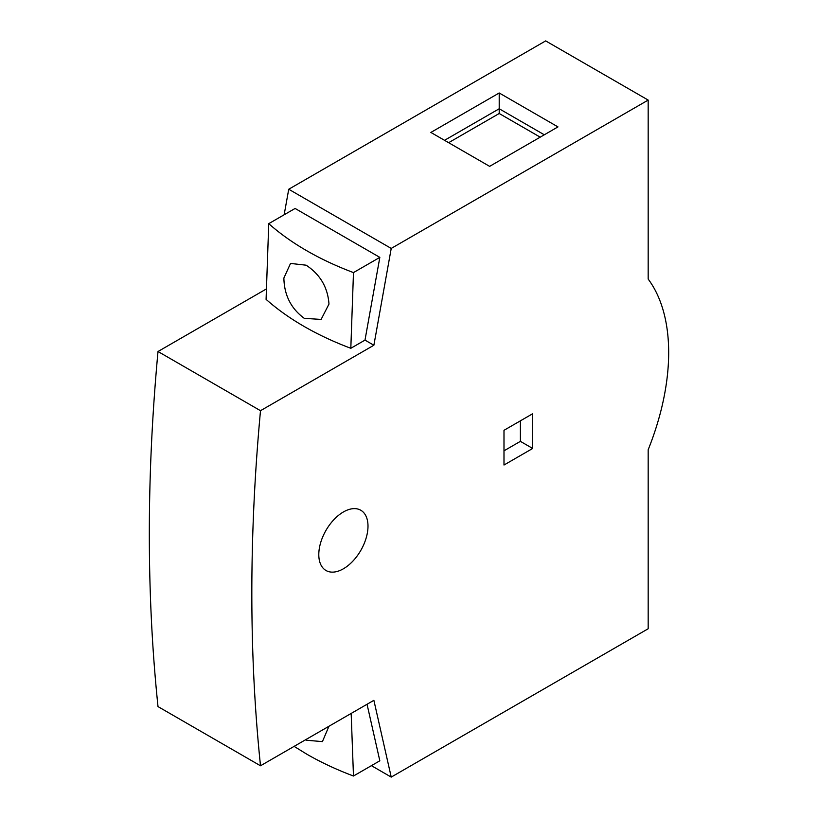 <?xml version="1.0" encoding="UTF-8"?>
<svg xmlns="http://www.w3.org/2000/svg" width="818" height="818" viewBox="0 0 818 818"><rect width="100%" height="100%" fill="white"/><g stroke="black" fill="none" stroke-linecap="round" stroke-linejoin="round"><path stroke-width="1.23" d="M367.998 526.178A34.796 20.082 -60 0 1 352.814 561.189A34.796 20.082 -60 0 1 326.004 570.504A34.796 20.082 -60 0 1 318.795 554.584A34.796 20.082 -60 0 1 333.979 519.573A34.796 20.082 -60 0 1 360.789 510.248A34.796 20.082 -60 0 1 367.998 526.178M251.832 593.244A1932.811 1115.916 120 0 0 260.502 765.781L158.007 706.599A1932.811 1115.916 120 0 1 149.326 534.062A1932.811 1115.916 120 0 1 158.007 351.515L260.502 410.697A1932.811 1115.916 120 0 0 251.832 593.244M353.478 272.588C336.454 266.177 320.85 258.877 306.678 250.686C292.517 242.517 279.868 233.508 268.744 223.662L266.085 299.368C277.21 309.214 289.858 318.222 304.03 326.392C318.202 334.582 333.795 341.883 350.82 348.294L353.478 272.588L379.828 257.373L364.992 340.114L350.82 348.294M306.136 265.196C320.186 274.439 327.803 287.404 328.979 304.091L321.116 319.419L304.286 318.345C291.034 308.601 284.235 295.175 283.877 278.048L290.533 263.427L306.136 265.196M294.112 746.374L306.678 754.114C320.84 762.294 336.433 769.595 353.478 776.016L379.828 760.801L367.047 704.267M503.99 430.309L532.692 413.734L532.692 448.458L503.99 465.023L503.99 430.309M260.502 765.781L373.877 700.32L391.229 777.1L648.173 628.756L648.173 449.767A202.946 117.168 120 0 0 648.173 279.071L648.173 100.082L391.229 248.427L373.877 345.237L260.502 410.697M532.692 448.458L520.391 441.352L520.391 420.841M503.99 450.82L520.391 441.352M373.877 345.237L364.992 340.114M266.433 288.918L158.007 351.515M391.229 248.427L288.734 189.244L284.153 214.766M268.744 223.662L295.094 208.457L379.828 257.373M557.968 126.902L489.634 166.361L430.871 132.434L499.205 92.976L557.968 126.902M648.173 100.082L545.667 40.9L288.734 189.244M391.229 777.1L371.413 765.658M544.307 134.796L499.205 108.763L499.205 92.976M444.532 140.318L499.205 108.763L499.205 113.498L540.207 137.168M353.478 776.016L351.167 713.439M328.948 726.261L322.425 741.609L306.136 740.218M448.632 142.69L499.205 113.498"/></g></svg>
